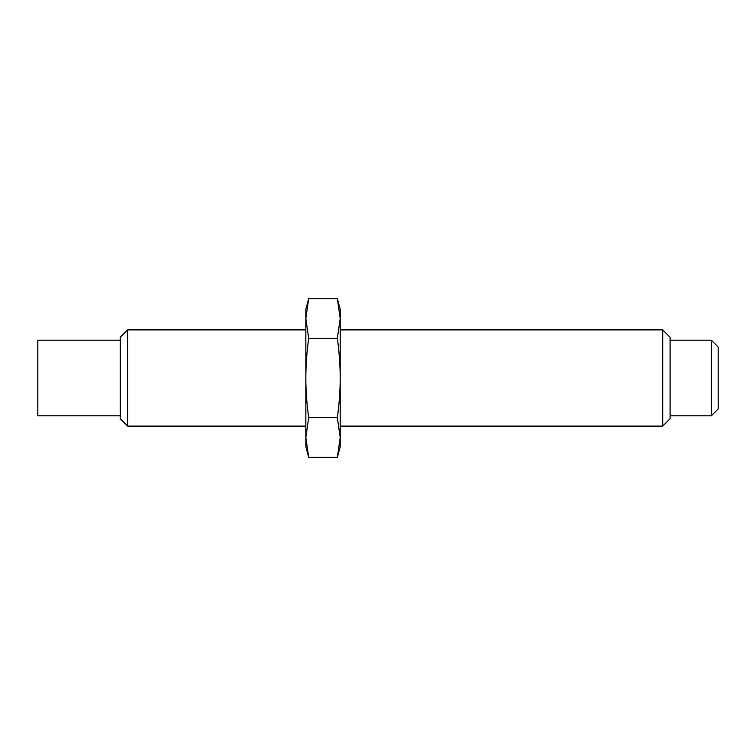 <?xml version="1.0" encoding="UTF-8"?>
<svg xmlns="http://www.w3.org/2000/svg" width="756" height="756" viewBox="0 0 756 756"><rect width="100%" height="100%" fill="white"/><g stroke="black" fill="none" stroke-linecap="round" stroke-linejoin="round"><path stroke-width="1.13" d="M120.27 415.8L37.8 415.8L37.8 340.2L120.27 340.2M127.66 329.89L127.66 426.11L120.27 418.72L120.27 337.28L127.66 329.89L305.84 329.89M340.2 426.11L662.7 426.11L662.7 329.89L340.2 329.89M662.7 426.11L670.09 418.72L670.09 337.28L662.7 329.89M670.09 415.8L711.33 415.8L711.33 340.2L670.09 340.2M711.33 415.8L718.2 408.93L718.2 347.07L711.33 340.2M337.356 298.639L340.2 318.484L340.2 309.27L337.356 298.639L308.684 298.639L305.84 318.484L305.84 309.27L308.684 298.639M337.356 457.361L340.2 446.73L340.2 318.484L337.356 338.319C339.264 352.447 340.219 365.677 340.2 378C340.219 390.323 339.264 403.553 337.356 417.681L340.2 437.516L337.356 457.361L308.684 457.361L305.84 437.516L308.684 417.681C306.766 403.553 305.821 390.323 305.84 378C305.821 365.677 306.766 352.447 308.684 338.319L305.84 318.484L305.84 446.73L308.684 457.361M337.356 417.681L308.684 417.681M337.356 338.319L308.684 338.319M127.66 426.11L305.84 426.11"/></g></svg>
